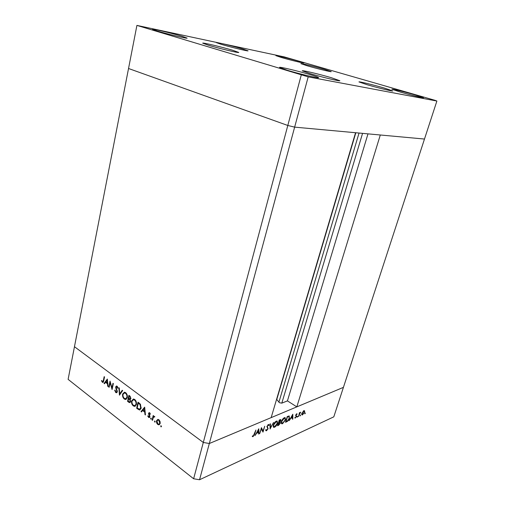 <?xml version="1.0" encoding="UTF-8"?>
<svg xmlns="http://www.w3.org/2000/svg" width="505" height="505" viewBox="0 0 505 505"><rect width="100%" height="100%" fill="white"/><g stroke="black" fill="none" stroke-linecap="round" stroke-linejoin="round"><path stroke-width="0.76" d="M308.195 76.867L436.888 101.038L435.127 100.356L284.176 56.882L136.912 25.401L308.195 76.867L294.642 127.134L287.806 125.474L294.642 127.134L209.323 443.516L271.16 417.622L355.558 132.72L294.642 127.134L424.478 139.045L380.303 134.993L296.826 406.872L287.433 400.888L281.815 403.141L279.429 402.7L276.595 399.272M296.826 406.872L343.425 387.36L333.799 416.846L199.551 479.75L193.623 478.759L68.112 379.356L74.462 346.708L203.3 442.462L193.623 478.759M436.888 101.038L343.425 387.36L209.323 443.516L203.3 442.462L74.462 346.708L128.535 68.503L287.806 125.474L128.535 68.503L136.912 25.401M301.232 75.1L203.3 442.462L209.323 443.516L199.551 479.75M276.879 399.158L355.829 132.746M287.433 400.888L367.987 133.863M110.147 382.645L109.143 387.316L108.758 387.019L110.033 381.073L111.959 387.985L112.975 383.289L113.36 383.579L112.072 389.544L110.147 382.645L110.494 382.55M117.299 391.817L116.352 392.745L115.702 392.486L114.66 390.176L115.089 390.15L115.834 391.874L116.333 392.069L116.907 391.514L115.765 387.897L115.714 386.805L116.522 385.99L117.103 386.218L118.05 388.111L117.608 388.212L116.92 386.798L116.112 387.076L117.299 391.817M119.458 395.169L118.858 387.72L119.281 388.036L119.71 393.881L122.229 390.258L122.658 390.58L119.458 395.169M124.262 399.007C122.873 397.751 122.324 396.116 122.608 394.089L124.476 392.189L125.638 392.644C127.058 393.9 127.613 395.56 127.311 397.618L125.474 399.493L124.262 399.007L124.899 398.679M133.269 405.868C131.849 404.593 131.294 402.933 131.59 400.894L133.471 398.988L134.69 399.455C136.142 400.736 136.71 402.422 136.394 404.499L134.538 406.373L133.269 405.868L133.92 405.54M141.021 411.588L144.657 407.144L145.446 414.959L144.986 414.611L144.752 412.124L142.637 410.514L141.476 411.935L141.021 411.588L141.772 411.341L144.765 407.687M160.944 426.858L160.969 425.74L161.474 426.649L160.944 426.858L161.474 426.668M156.518 420.734L157.895 419.371L158.911 419.762L160.079 421.53L160.173 423.512L158.822 424.856L157.781 424.446C156.695 423.48 156.272 422.243 156.518 420.734L157.181 420.501M154.694 422.098L154.719 420.987L155.218 421.89L154.694 422.098L155.212 421.915M152.535 420.362L152.112 420.034L153.185 415.533L153.615 415.855L153.457 416.518L154.025 416.259L154.827 416.859L153.343 417.364L152.535 420.362M150.837 419.163L150.869 418.052L151.361 418.954L150.837 419.163L151.349 418.986M148.533 413.317L149.209 412.61L149.688 412.8L150.427 414.106L150.042 414.277L149.322 413.26L148.962 413.614L149.846 416.051L149.84 416.871L149.101 417.616L147.681 416.038L148.06 415.836L148.988 416.966L149.411 416.568L148.533 413.317L149.448 412.661M141.116 408.166L139.5 410.003L136.64 408.255L138.042 402.163L140.39 404.196L141.116 408.166M128.775 402.264L127.557 401.336L128.914 395.295L129.798 395.958L130.896 398.546L130.082 399.436L130.606 401.645L129.633 402.624L128.775 402.264L129.318 401.866M104.055 383.44L107.338 379.04L108.102 386.521L107.679 386.199L107.458 383.819L105.52 382.354L104.472 383.756L104.055 383.44L104.813 383.232L107.451 379.697M102.427 381.673L103.336 380.593L104.169 376.654L104.548 376.945L103.702 380.94L102.786 382.474L101.404 380.808L101.726 380.524L102.427 381.673M261.464 428.764L259.721 433.568L261.451 427.653L262.991 431.049L264.734 426.245L263.004 432.128L261.186 428.568M268.174 428.625L266.514 430.727L266.053 430.803L265.611 430.007L266.059 429.553L266.69 430.127L267.801 428.777L266.918 426.372L268.761 424.497L269.184 425.071L268.736 425.576L268.142 425.178L267.303 426.188L267.852 428.398M270.099 429.023L270.017 423.979L270.421 423.809L270.44 427.804L273.577 422.451L270.049 428.985M274.537 427.211L273.748 427.35L273.281 425.134C273.956 423.222 274.966 421.896 276.323 421.145L277.119 421L277.58 423.247C276.904 425.147 275.894 426.466 274.537 427.211L273.199 426.169M282.579 423.689L281.822 423.821L281.38 421.624C282.049 419.737 283.046 418.43 284.365 417.698L285.123 417.559L285.559 419.788L282.579 423.689L281.19 422.761M289.195 420.665L292.799 414.207L292.843 419.068L292.471 419.232L292.458 417.679L290.716 418.437L289.195 420.665M304.919 413.841L305.31 412.907L304.723 413.715M301.769 413.425L303.821 410.71L304.635 410.937L304.559 412.213L302.52 414.889L302.028 414.984L301.769 413.425M300.147 415.931L300.538 414.99L299.945 415.804M298.518 416.581L299.44 412.661L299.774 412.516L299.591 413.115L300.709 412.175L298.278 416.423M297.174 417.231L297.565 416.284L296.972 417.105M295.652 415.167L296.681 413.791L297.211 414.068L295.999 414.996L296.498 416.511L294.977 418.102L295.046 417.357L295.463 417.547L296.151 416.682L295.652 415.167M289.542 418.127C288.911 419.977 287.97 421.183 286.714 421.751L285.502 422.281L287.225 416.6L289.251 415.943L289.283 417.957M278.634 425.286L277.542 425.765L279.271 420.008L280.717 419.522L280.906 420.551L280.073 421.972L280.401 423.102L278.634 425.286L278.167 424.983M254.949 435.657L258.8 428.789L259.059 433.858L258.636 434.041L258.554 432.425L256.591 433.277L254.949 435.657M253.295 435.979L255.896 430.039L254.722 434.066L253.093 436.604L252.235 436.377L252.601 435.815L253.295 435.979M305.045 413.04L305.367 413.248M304.143 410.622L304.635 410.937M301.624 414.315L302.52 414.889M304.225 412.358L304.01 411.146L303.663 411.209L302.097 413.279L302.306 414.46L304.225 412.358M303.341 411.001L303.663 411.209M300.273 415.123L300.601 415.337M300.065 412.471L300.393 412.686M297.3 416.417L297.628 416.631M296.744 413.765L297.211 414.068M295.608 415.318L296.561 415.937M296.164 416.29L296.498 416.511M294.8 417.698L295.324 418.045M292.471 418.822L292.843 419.068M291.997 417.376L292.458 417.679M292.452 417.18L292.439 415.318L291.082 417.774L292.452 417.18M288.311 416.139L288.948 416.568L287.402 417.029L286.026 421.549L287.635 420.722L289.195 418.279L288.948 416.568M288.235 416.17L288.828 416.556M285.205 419.945L284.814 418.178L284.208 418.279L281.739 421.467L282.118 423.222L282.743 423.108L285.205 419.945M283.81 418.02L284.208 418.279M279.947 420.236L279.454 420.444L278.899 422.294L280.54 420.716L280.42 420.128L279.473 419.92M278.962 422.78L278.078 425.021L280.041 423.259L279.852 422.521L278.526 422.489M279.177 422.174L279.694 422.521M277.213 423.405L276.809 421.624L276.166 421.732L273.653 424.97L274.051 426.744L274.701 426.624L277.213 423.405M275.768 421.467L276.166 421.732M270.036 427.533L270.44 427.804M265.63 430.121L266.514 430.727M268.401 424.541L269.184 425.071M267.801 424.945L268.142 425.178M266.886 426.504L267.36 426.826M266.874 426.567L267.751 427.167M262.209 430.512L262.991 431.049M258.611 433.549L259.059 433.858M258.08 432.097L258.554 432.425M258.528 431.908L258.427 429.963L256.982 432.577L258.528 431.908M252.405 436.118L253.093 436.604M161.209 425.835L160.666 426.037M159.542 424.585L158.538 424.181M158.519 424.181L157.781 424.446M157.295 420.356L157.907 419.371M159.239 424.017L160.148 423.6M158.93 419.775L158.185 419.964M159.738 423.184L158.778 420.318L158.008 420.027L156.948 421.069L157.913 423.891L158.734 424.2L160.255 422.994M159.315 420.128L158.778 420.318M154.959 421.088L154.416 421.277M152.661 419.844L152.112 420.034M153.495 417.117L153.653 416.448M154.17 416.272L153.457 416.518M154.764 416.745L154.271 416.915M151.109 418.159L150.566 418.348M150.029 413.191L149.556 413.349M149.638 417.332L148.52 417.395M148.079 415.899L147.681 416.038M149.221 416.884L149.878 416.682M149.884 416.404L149.411 416.568M149.808 415.912L149.398 416.051M149.423 415.041L148.981 415.192M148.962 413.98L148.527 414.125M145.396 414.472L144.986 414.611M145.169 411.985L144.752 412.124M145.131 411.581L144.758 411.304M143.313 410.294L142.637 410.514M144.682 411.329L144.405 408.362L143.01 410.06L144.682 411.329L145.093 411.19M144.815 408.223L144.405 408.362M140.22 409.757L138.78 409.063M137.316 408.034L136.64 408.255M138.54 403.028L138.635 402.611M140.03 409.056L140.983 408.627M138.313 403.104L137.196 407.945L139.437 409.252L140.699 407.844L140.018 404.593L138.313 403.104L138.995 402.883M140.548 404.423L140.018 404.593M141.204 407.68L140.699 407.844M132.146 400.717L131.59 400.894M132.499 400.149L133.37 398.988M135.391 406.127L134.027 405.629M135.264 405.433L136.262 404.966M134.848 399.588L133.49 399.701M135.984 404.183C136.217 402.504 135.744 401.14 134.57 400.099L133.509 399.701L132.001 401.197C131.767 402.857 132.234 404.208 133.396 405.237L134.526 405.666L136.483 404.025M135.189 399.903L134.57 400.099M128.232 401.128L127.557 401.336M128.851 398.704L128.939 398.306M129.431 396.141L129.52 395.743M130.239 402.371L129.526 402.024M130.366 399.367L129.633 398.754L128.605 398.78L128.1 401.027L129.577 401.923L130.195 401.336L129.703 399.695L128.87 398.982M129.905 401.816L130.606 401.614M130.208 398.723L130.902 398.527M129.728 396.633L129.179 396.217L128.743 398.161L129.899 398.817L130.486 398.249L129.728 396.633L130.347 396.444M129.867 396.008L129.179 396.217M130.946 398.104L130.486 398.249M129.299 398.565L128.605 398.78M130.157 399.55L129.703 399.695M130.662 401.191L130.195 401.336M123.151 393.932L122.608 394.089M123.536 393.307L124.394 392.189M126.3 399.253L125.013 398.773M126.174 398.571L127.159 398.142M125.808 392.783L124.501 392.896L123.012 394.392C122.791 396.04 123.245 397.366 124.381 398.376L125.461 398.798L126.913 397.309C127.134 395.642 126.673 394.298 125.518 393.275L124.52 392.896L125.272 392.669M127.393 397.164L126.913 397.309M126.136 393.092L125.518 393.275M120.108 394.235L120.076 393.767M122.627 390.554L120.468 393.654L119.71 393.881M116.952 392.505L115.702 392.486M116.636 391.981L117.305 391.804M117.349 391.381L116.907 391.514M117.267 390.693L116.882 390.807M116.15 387.79L115.765 387.897M116.459 386.653L115.714 386.805M116.472 386.584L116.731 386.022M118.044 388.086L117.608 388.212M117.495 386.634L116.92 386.798M116.56 386.647L117.084 386.495M109.238 386.887L108.758 387.019M112.438 387.846L111.959 387.985M108.057 386.091L107.679 386.199M107.83 383.712L107.458 383.819M107.792 383.289L107.458 383.036M106.201 382.165L105.52 382.354M107.382 383.055L107.111 380.221L105.854 381.9L107.761 382.954M107.489 380.113L107.111 380.221M103.291 382.209L102.281 382.26M101.802 380.701L101.404 380.808M102.9 381.723L103.557 381.559M367.047 84.695L358.948 81.911C358.702 81.305 373.826 84.979 384.28 88.047L392.77 90.944C393.206 91.594 377.595 87.807 367.047 84.695M310.07 73.61L302.255 70.801C301.971 70.025 320.094 74.361 331.577 77.789L339.852 80.737C340.402 81.57 321.66 77.101 310.07 73.61M208.319 45.197L202.694 43.152C202.328 42.37 222.225 47.11 232.755 50.285L238.758 52.451C239.433 53.296 218.93 48.429 208.319 45.197M221.543 44.434L216.405 42.635C216.058 42.016 233.31 46.176 242.634 48.947L248.069 50.835C248.643 51.504 230.93 47.243 221.543 44.434M307.122 65.764L300.86 63.63C300.576 63.093 315.379 66.698 324.665 69.412L331.23 71.634C331.69 72.209 316.477 68.516 307.122 65.764M414.971 94.845C405.168 91.992 391.634 88.684 391.855 89.208L400.023 91.967C409.915 94.864 423.859 98.267 423.487 97.711L414.971 94.845M182.223 36.335C172.489 33.38 152.15 28.545 152.554 29.303L157.131 30.988C166.934 33.986 187.841 38.942 187.121 38.115L182.223 36.335M298.234 61.08C289.756 58.605 275.604 55.152 275.894 55.645L281.279 57.463C289.82 59.969 304.319 63.497 303.871 62.974L298.234 61.08M310.455 74.715C298.6 71.129 279.196 66.527 279.492 67.405L287.143 70.22C299.105 73.875 319.192 78.622 318.592 77.682C318.466 77.297 315.751 76.312 310.455 74.715M278.899 402.207L359.049 133.042M281.815 403.141L362.558 133.364M286.253 421.448L286.714 421.751M287.219 416.612L287.68 416.909M138.818 409.094L138.067 409.34M139.311 403.129L138.635 403.35M116.705 389.134L116.302 389.254M103.803 380.467L103.336 380.593M304.01 411.146L303.549 410.855M302.085 414.321L301.63 414.031M296.662 414.27L296.315 414.049M281.822 423.821L281.405 423.543M284.814 418.178L284.201 417.774M281.758 422.982L281.19 422.609M280.42 420.128L279.858 419.756M279.852 422.521L279.265 422.136M273.748 427.35L273.312 427.053M276.809 421.624L276.184 421.208M273.672 426.485L273.098 426.1M266.217 430.033L265.838 429.78M268.414 425.134L267.947 424.819M252.639 436.673L252.26 436.408M158.822 424.856L159.517 424.604M158.008 420.027L158.759 419.762M153.981 416.814L154.65 416.581M149.322 413.26L149.941 413.052M149.101 417.616L149.48 417.49M139.5 410.003L140.188 409.782M134.538 406.373L135.296 406.127M133.509 399.701L134.267 399.461M129.633 402.624L130.113 402.472M125.474 399.493L126.231 399.259M116.352 392.745L116.819 392.606M102.786 382.474L103.108 382.386"/></g></svg>
